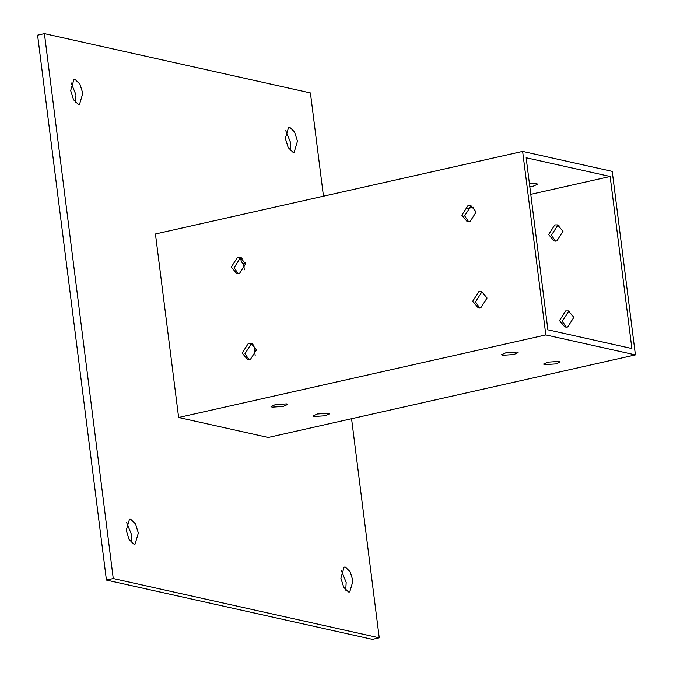 <?xml version="1.0" encoding="UTF-8"?>
<svg xmlns="http://www.w3.org/2000/svg" width="673" height="673" viewBox="0 0 673 673"><rect width="100%" height="100%" fill="white"/><g stroke="black" fill="none" stroke-linecap="round" stroke-linejoin="round"><path stroke-width="1.01" d="M317.311 414.013L328.542 413.264L329.551 413.853L325.244 415.779L314.022 416.528L313.012 415.939L317.311 414.013M547.864 362.167L559.086 361.418L560.104 362.007L555.797 363.933L544.575 364.682L543.565 364.093L547.864 362.167M529.424 183.687L536.625 183.62L537.643 184.2L533.336 186.135L529.811 186.749M505.869 352.803L517.091 352.055L518.101 352.644L513.802 354.57L502.58 355.319L501.562 354.73L505.869 352.803M275.316 404.65L286.538 403.901L287.548 404.49L283.249 406.425L272.027 407.165L271.017 406.585L275.316 404.65M483.029 292.065L481.666 292.225L475.508 301.866L479.521 307.822M480.892 307.662L478.082 307.67L472.707 301.243L478.865 291.602L481.666 291.594L487.05 298.021L480.892 307.662M569.829 311.414L568.458 311.574L562.3 321.214L566.313 327.171M567.684 327.011L564.883 327.019L559.499 320.592L565.657 310.951L568.466 310.943L573.842 317.362L567.684 327.011M241.615 257.885L240.244 258.045L234.086 267.686L238.099 273.633M239.47 273.474L236.66 273.49L231.285 267.063L237.443 257.414L240.244 257.406L245.628 263.833L239.47 273.474M472.168 206.031L470.797 206.19L464.639 215.84L468.652 221.787M470.023 221.627L467.213 221.636L461.838 215.209L467.996 205.568L470.797 205.559L476.181 211.987L470.023 221.627M558.96 225.379L557.589 225.539L551.431 235.18L555.444 241.136M556.815 240.976L554.014 240.984L548.63 234.557L554.788 224.917L557.597 224.908L562.973 231.335L556.815 240.976M252.484 343.911L251.113 344.071L244.955 353.72L248.968 359.668M250.339 359.508L247.529 359.517L242.154 353.089L248.312 343.449L251.113 343.44L256.497 349.867L250.339 359.508M75.536 102.574L75.973 94.834L71.102 82.855M75.166 79.523L79.91 84.117L82.804 93.295L79.532 104.382L78.304 104.374L73.559 99.781L70.665 90.594L73.937 79.507L75.166 79.523M345.745 590.145L346.174 582.406L341.304 570.426M345.367 567.087L350.12 571.688L353.005 580.866L349.733 591.954L348.505 591.946L343.76 587.352L340.875 578.166L344.139 567.078L345.367 567.087M290.189 150.424L290.627 142.684L285.756 130.697M289.819 127.365L294.572 131.967L297.458 141.145L294.185 152.233L292.957 152.224L288.212 147.623L285.327 138.445L288.591 127.357L289.819 127.365M131.084 542.303L131.521 534.555L126.65 522.576M130.713 519.245L135.466 523.838L138.352 533.024L135.08 544.104L133.851 544.095L129.107 539.502L126.221 530.316L129.485 519.236L130.713 519.245M245.452 262.874L243.567 263.841C242.12 263.219 241.144 261.452 240.631 258.541L239.437 258.272M240.631 258.541L242.263 258.239M466.717 208.739L473.792 207.149M530.77 194.337L610.142 176.486L631.88 348.555L547.881 329.829L526.143 157.76L610.142 176.486M255.202 355.882L253.788 344.753M244.333 269.848L243.567 263.841M635.405 354.915L268.224 437.484L178.631 417.512L545.811 334.944L635.405 354.915L612.22 171.379L522.627 151.408L545.811 334.944M178.631 417.512L155.446 233.977L522.627 151.408M323.461 196.196L310.413 92.941L44.426 33.65L113.257 578.528L379.244 637.811L351.567 418.741M379.244 637.811L372.413 639.35L106.427 580.059L113.257 578.528M106.427 580.059L37.595 35.189L44.426 33.65"/></g></svg>
